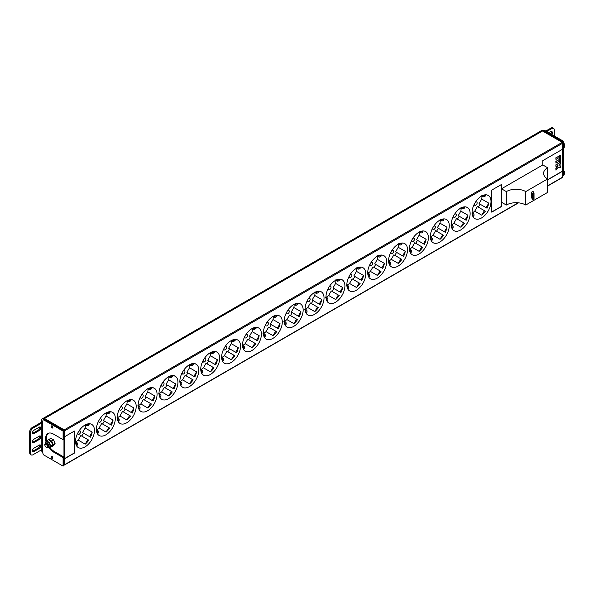 <?xml version="1.0" encoding="UTF-8"?>
<svg xmlns="http://www.w3.org/2000/svg" width="594" height="594" viewBox="0 0 594 594"><rect width="100%" height="100%" fill="white"/><g stroke="black" fill="none" stroke-linecap="round" stroke-linejoin="round"><path stroke-width="0.89" d="M63.966 464.775L64.211 464.916A0.683 0.394 -120 0 0 64.694 464.634L64.694 458.694L74.406 453.088L74.406 431.066L64.694 436.672L64.694 430.724A0.683 0.394 -120 0 0 64.211 429.885L562.214 142.367A0.683 0.394 60 0 1 562.696 143.206L562.696 149.153L542.797 160.64L542.782 164.939L501.462 188.795L501.44 184.519L491.735 190.117L491.735 212.147L501.462 206.534L501.462 202.242L506.348 205.027A13.729 7.922 180 0 1 525.764 205.027L547.601 192.419L547.601 178.965A13.729 7.922 180 0 1 543.584 173.359A13.729 7.922 180 0 1 547.601 167.76M562.214 142.367L542.508 130.992A2.747 1.589 -120 0 0 541.134 130.858L43.444 418.191M547.601 185.833L562.696 177.116A0.683 0.394 60 0 1 562.555 177.435L547.601 186.063M562.696 177.116L562.555 149.235M562.696 171.176L547.616 179.885M472.074 212.481A13.387 7.729 120 0 0 474.851 218.607A13.387 7.729 120 0 0 485.164 215.021A13.387 7.729 120 0 0 491.008 201.552A13.387 7.729 120 0 0 488.238 195.426A13.387 7.729 120 0 0 477.918 199.012A13.387 7.729 120 0 0 472.074 212.481M451.202 224.532A13.387 7.729 120 0 0 453.979 230.658A13.387 7.729 120 0 0 464.293 227.071A13.387 7.729 120 0 0 470.136 213.602A13.387 7.729 120 0 0 467.367 207.477A13.387 7.729 120 0 0 457.046 211.063A13.387 7.729 120 0 0 451.202 224.532M430.338 236.583A13.387 7.729 120 0 0 433.108 242.708A13.387 7.729 120 0 0 443.421 239.122A13.387 7.729 120 0 0 449.264 225.653A13.387 7.729 120 0 0 446.495 219.528A13.387 7.729 120 0 0 436.174 223.114A13.387 7.729 120 0 0 430.338 236.583M409.466 248.634A13.387 7.729 120 0 0 412.236 254.759A13.387 7.729 120 0 0 422.549 251.173A13.387 7.729 120 0 0 428.393 237.704A13.387 7.729 120 0 0 425.623 231.578A13.387 7.729 120 0 0 415.303 235.165A13.387 7.729 120 0 0 409.466 248.634M388.595 260.684A13.387 7.729 120 0 0 391.364 266.81A13.387 7.729 120 0 0 401.678 263.224A13.387 7.729 120 0 0 407.521 249.755A13.387 7.729 120 0 0 404.752 243.629A13.387 7.729 120 0 0 394.431 247.215A13.387 7.729 120 0 0 388.595 260.684M367.723 272.735A13.387 7.729 120 0 0 370.493 278.861A13.387 7.729 120 0 0 380.806 275.274A13.387 7.729 120 0 0 386.649 261.806A13.387 7.729 120 0 0 383.88 255.672A13.387 7.729 120 0 0 373.567 259.259A13.387 7.729 120 0 0 367.723 272.735M346.851 284.786A13.387 7.729 120 0 0 349.621 290.912A13.387 7.729 120 0 0 359.934 287.325A13.387 7.729 120 0 0 365.778 273.856A13.387 7.729 120 0 0 363.008 267.723A13.387 7.729 120 0 0 352.695 271.31A13.387 7.729 120 0 0 346.851 284.786M325.98 296.829A13.387 7.729 120 0 0 328.749 302.962A13.387 7.729 120 0 0 339.063 299.376A13.387 7.729 120 0 0 344.906 285.907A13.387 7.729 120 0 0 342.137 279.774A13.387 7.729 120 0 0 331.823 283.36A13.387 7.729 120 0 0 325.98 296.829M305.108 308.88A13.387 7.729 120 0 0 307.878 315.013A13.387 7.729 120 0 0 318.191 311.427A13.387 7.729 120 0 0 324.034 297.95A13.387 7.729 120 0 0 321.265 291.825A13.387 7.729 120 0 0 310.952 295.411A13.387 7.729 120 0 0 305.108 308.88M284.236 320.931A13.387 7.729 120 0 0 287.006 327.064A13.387 7.729 120 0 0 297.319 323.478A13.387 7.729 120 0 0 303.163 310.001A13.387 7.729 120 0 0 300.393 303.876A13.387 7.729 120 0 0 290.08 307.462A13.387 7.729 120 0 0 284.236 320.931M263.365 332.982A13.387 7.729 120 0 0 266.134 339.107A13.387 7.729 120 0 0 276.448 335.521A13.387 7.729 120 0 0 282.291 322.052A13.387 7.729 120 0 0 279.522 315.926A13.387 7.729 120 0 0 269.208 319.513A13.387 7.729 120 0 0 263.365 332.982M242.493 345.032A13.387 7.729 120 0 0 245.263 351.158A13.387 7.729 120 0 0 255.576 347.572A13.387 7.729 120 0 0 261.419 334.103A13.387 7.729 120 0 0 258.65 327.977A13.387 7.729 120 0 0 248.337 331.563A13.387 7.729 120 0 0 242.493 345.032M221.621 357.083A13.387 7.729 120 0 0 224.391 363.209A13.387 7.729 120 0 0 234.704 359.622A13.387 7.729 120 0 0 240.548 346.154A13.387 7.729 120 0 0 237.778 340.028A13.387 7.729 120 0 0 227.465 343.614A13.387 7.729 120 0 0 221.621 357.083M200.75 369.134A13.387 7.729 120 0 0 203.519 375.26A13.387 7.729 120 0 0 213.833 371.673A13.387 7.729 120 0 0 219.676 358.204A13.387 7.729 120 0 0 216.907 352.079A13.387 7.729 120 0 0 206.593 355.665A13.387 7.729 120 0 0 200.75 369.134M179.878 381.185A13.387 7.729 120 0 0 182.648 387.31A13.387 7.729 120 0 0 192.961 383.724A13.387 7.729 120 0 0 198.804 370.255A13.387 7.729 120 0 0 196.035 364.129A13.387 7.729 120 0 0 185.722 367.716A13.387 7.729 120 0 0 179.878 381.185M159.006 393.235A13.387 7.729 120 0 0 161.776 399.361A13.387 7.729 120 0 0 172.089 395.775A13.387 7.729 120 0 0 177.933 382.306A13.387 7.729 120 0 0 175.163 376.173A13.387 7.729 120 0 0 164.85 379.759A13.387 7.729 120 0 0 159.006 393.235M138.135 405.286A13.387 7.729 120 0 0 140.904 411.412A13.387 7.729 120 0 0 151.225 407.826A13.387 7.729 120 0 0 157.061 394.357A13.387 7.729 120 0 0 154.292 388.224A13.387 7.729 120 0 0 143.978 391.81A13.387 7.729 120 0 0 138.135 405.286M117.263 417.33A13.387 7.729 120 0 0 120.033 423.463A13.387 7.729 120 0 0 130.353 419.876A13.387 7.729 120 0 0 136.189 406.407A13.387 7.729 120 0 0 133.42 400.274A13.387 7.729 120 0 0 123.107 403.861A13.387 7.729 120 0 0 117.263 417.33M96.391 429.38A13.387 7.729 120 0 0 99.161 435.513A13.387 7.729 120 0 0 109.482 431.927A13.387 7.729 120 0 0 115.325 418.451A13.387 7.729 120 0 0 112.548 412.325A13.387 7.729 120 0 0 102.235 415.911A13.387 7.729 120 0 0 96.391 429.38M75.52 441.431A13.387 7.729 120 0 0 78.289 447.564A13.387 7.729 120 0 0 88.61 443.978A13.387 7.729 120 0 0 94.453 430.502A13.387 7.729 120 0 0 91.676 424.376A13.387 7.729 120 0 0 81.363 427.962A13.387 7.729 120 0 0 75.52 441.431M481.786 215.206A13.387 7.729 120 0 0 485.335 211.189L484.407 210.655L481.786 215.206L474.747 211.137A13.387 7.729 120 0 1 472.089 212.971M478.296 207.128A13.387 7.729 120 0 0 480.011 204.15L487.05 208.212A13.387 7.729 120 0 0 488.751 203.133L486.122 207.685L487.05 208.212M481.972 195.857A13.387 7.729 120 0 1 481.979 196.339A13.387 7.729 120 0 1 481.712 199.072L488.751 203.133M474.272 218.213A13.387 7.729 120 0 0 474.547 218.31L474.049 218.02M484.407 210.655L477.368 206.593L474.747 211.137M481.712 199.072L479.083 203.616L480.011 204.15M474.576 203.645A1.923 1.106 120 0 0 474.413 204.47A1.923 1.106 120 0 0 474.814 205.353A1.923 1.106 120 0 0 476.291 204.841A1.923 1.106 120 0 0 477.131 202.903A1.923 1.106 120 0 0 476.737 202.027A1.923 1.106 120 0 0 475.133 202.673M487.325 195.025L487.823 195.315A13.387 7.729 120 0 0 487.6 195.122M479.083 203.616L486.122 207.685M460.914 227.25A13.387 7.729 120 0 0 464.463 223.24L463.535 222.705L460.914 227.25L453.875 223.188A13.387 7.729 120 0 1 451.217 225.022M457.425 219.171A13.387 7.729 120 0 0 459.14 216.201L466.179 220.263A13.387 7.729 120 0 0 467.879 215.184L465.251 219.735L466.179 220.263M461.1 207.9A13.387 7.729 120 0 1 461.107 208.39A13.387 7.729 120 0 1 460.84 211.122L467.879 215.184M453.4 230.264A13.387 7.729 120 0 0 453.675 230.361L453.177 230.071M463.535 222.705L456.496 218.644L453.875 223.188M460.84 211.122L458.219 215.667L459.14 216.201M453.705 215.689A1.923 1.106 120 0 0 453.541 216.52A1.923 1.106 120 0 0 453.942 217.404A1.923 1.106 120 0 0 455.42 216.884A1.923 1.106 120 0 0 456.259 214.954A1.923 1.106 120 0 0 455.865 214.07A1.923 1.106 120 0 0 454.262 214.724M466.453 207.076L466.951 207.365A13.387 7.729 120 0 0 466.728 207.172M458.219 215.667L465.251 219.735M440.043 239.3A13.387 7.729 120 0 0 443.592 235.291L442.664 234.756L440.043 239.3L433.004 235.239A13.387 7.729 120 0 1 430.346 237.073M436.553 231.222A13.387 7.729 120 0 0 438.268 228.252L445.307 232.313A13.387 7.729 120 0 0 447.007 227.235L444.379 231.779L445.307 232.313M440.228 219.951A13.387 7.729 120 0 1 440.236 220.441A13.387 7.729 120 0 1 439.968 223.173L447.007 227.235M432.529 242.315A13.387 7.729 120 0 0 432.803 242.411L432.306 242.122M442.664 234.756L435.625 230.695L433.004 235.239M439.968 223.173L437.347 227.717L438.268 228.252M432.833 227.74A1.923 1.106 120 0 0 432.67 228.571A1.923 1.106 120 0 0 433.071 229.455A1.923 1.106 120 0 0 434.556 228.935A1.923 1.106 120 0 0 435.395 227.005A1.923 1.106 120 0 0 434.994 226.121A1.923 1.106 120 0 0 433.39 226.774M445.582 219.127L446.079 219.416A13.387 7.729 120 0 0 445.856 219.223M437.347 227.717L444.379 231.779M419.171 251.351A13.387 7.729 120 0 0 422.72 247.334L421.792 246.807L419.171 251.351L412.132 247.29A13.387 7.729 120 0 1 409.474 249.124M415.681 243.273A13.387 7.729 120 0 0 417.396 240.303L424.435 244.364A13.387 7.729 120 0 0 426.136 239.285L423.507 243.83L424.435 244.364M419.357 232.002A13.387 7.729 120 0 1 419.364 232.492A13.387 7.729 120 0 1 419.097 235.224L426.136 239.285M411.657 254.366A13.387 7.729 120 0 0 411.932 254.462L411.434 254.173M421.792 246.807L414.753 242.738L412.132 247.29M419.097 235.224L416.476 239.768L417.396 240.303M411.961 239.79A1.923 1.106 120 0 0 411.798 240.622A1.923 1.106 120 0 0 412.199 241.506A1.923 1.106 120 0 0 413.684 240.986A1.923 1.106 120 0 0 414.523 239.055A1.923 1.106 120 0 0 414.122 238.172A1.923 1.106 120 0 0 412.518 238.825M424.71 231.177L425.207 231.467A13.387 7.729 120 0 0 424.985 231.274M416.476 239.768L423.507 243.83M398.299 263.402A13.387 7.729 120 0 0 401.848 259.385L400.92 258.858L398.299 263.402L391.26 259.34A13.387 7.729 120 0 1 388.602 261.167M394.81 255.323A13.387 7.729 120 0 0 396.525 252.353L403.564 256.415A13.387 7.729 120 0 0 405.264 251.336L402.635 255.88L403.564 256.415M398.485 244.052A13.387 7.729 120 0 1 398.492 244.542A13.387 7.729 120 0 1 398.225 247.275L405.264 251.336M390.785 266.409A13.387 7.729 120 0 0 391.067 266.513L390.562 266.216M400.92 258.858L393.881 254.789L391.26 259.34M398.225 247.275L395.604 251.819L396.525 252.353M391.09 251.841A1.923 1.106 120 0 0 390.934 252.673A1.923 1.106 120 0 0 391.327 253.556A1.923 1.106 120 0 0 392.812 253.037A1.923 1.106 120 0 0 393.651 251.106A1.923 1.106 120 0 0 393.25 250.223A1.923 1.106 120 0 0 391.646 250.876M403.838 243.228L404.336 243.518A13.387 7.729 120 0 0 404.113 243.325M395.604 251.819L402.635 255.88M377.428 275.453A13.387 7.729 120 0 0 380.977 271.436L380.049 270.901L377.428 275.453L370.389 271.391A13.387 7.729 120 0 1 367.731 273.218M373.938 267.374A13.387 7.729 120 0 0 375.653 264.404L382.692 268.466A13.387 7.729 120 0 0 384.392 263.387L381.771 267.931L382.692 268.466M377.613 256.103A13.387 7.729 120 0 1 377.621 256.593A13.387 7.729 120 0 1 377.353 259.318L384.392 263.387M369.913 278.46A13.387 7.729 120 0 0 370.196 278.556L369.691 278.267M380.049 270.901L373.017 266.84L370.389 271.391M377.353 259.318L374.732 263.87L375.653 264.404M370.218 263.892A1.923 1.106 120 0 0 370.062 264.724A1.923 1.106 120 0 0 370.456 265.6A1.923 1.106 120 0 0 371.941 265.087A1.923 1.106 120 0 0 372.78 263.157A1.923 1.106 120 0 0 372.379 262.273A1.923 1.106 120 0 0 370.775 262.927M382.967 255.279L383.464 255.569A13.387 7.729 120 0 0 383.241 255.375M374.732 263.87L381.771 267.931M356.556 287.503A13.387 7.729 120 0 0 360.105 283.487L359.177 282.952L356.556 287.503L349.517 283.442A13.387 7.729 120 0 1 346.859 285.269M353.066 279.425A13.387 7.729 120 0 0 354.781 276.455L361.82 280.517A13.387 7.729 120 0 0 363.521 275.438L360.9 279.982L361.82 280.517M356.742 268.154A13.387 7.729 120 0 1 356.749 268.644A13.387 7.729 120 0 1 356.482 271.369L363.521 275.438M349.042 290.511A13.387 7.729 120 0 0 349.324 290.607L348.819 290.317M359.177 282.952L352.145 278.89L349.517 283.442M356.482 271.369L353.861 275.92L354.781 276.455M349.346 275.943A1.923 1.106 120 0 0 349.19 276.774A1.923 1.106 120 0 0 349.584 277.65A1.923 1.106 120 0 0 351.069 277.138A1.923 1.106 120 0 0 351.908 275.2A1.923 1.106 120 0 0 351.507 274.324A1.923 1.106 120 0 0 349.903 274.97M362.095 267.33L362.592 267.619A13.387 7.729 120 0 0 362.37 267.426M353.861 275.92L360.9 279.982M335.684 299.554A13.387 7.729 120 0 0 339.233 295.537L338.305 295.003L335.684 299.554L328.645 295.493A13.387 7.729 120 0 1 325.987 297.319M332.195 291.476A13.387 7.729 120 0 0 333.91 288.498L340.949 292.567A13.387 7.729 120 0 0 342.649 287.481L340.028 292.033L340.949 292.567M335.87 280.205A13.387 7.729 120 0 1 335.877 280.695A13.387 7.729 120 0 1 335.61 283.42L342.649 287.481M328.17 302.561A13.387 7.729 120 0 0 328.452 302.658L327.947 302.368M338.305 295.003L331.274 290.941L328.645 295.493M335.61 283.42L332.989 287.971L333.91 288.498M328.475 287.993A1.923 1.106 120 0 0 328.319 288.825A1.923 1.106 120 0 0 328.712 289.701A1.923 1.106 120 0 0 330.197 289.189A1.923 1.106 120 0 0 331.036 287.251A1.923 1.106 120 0 0 330.635 286.375A1.923 1.106 120 0 0 329.031 287.021M341.223 279.373L341.721 279.67A13.387 7.729 120 0 0 341.498 279.477M332.989 287.971L340.028 292.033M314.813 311.605A13.387 7.729 120 0 0 318.362 307.588L317.434 307.053L314.813 311.605L307.774 307.536A13.387 7.729 120 0 1 305.116 309.37M311.323 303.527A13.387 7.729 120 0 0 313.038 300.549L320.077 304.618A13.387 7.729 120 0 0 321.777 299.532L319.156 304.083L320.077 304.618M314.998 292.255A13.387 7.729 120 0 1 315.006 292.738A13.387 7.729 120 0 1 314.738 295.47L321.777 299.532M307.298 314.612A13.387 7.729 120 0 0 307.581 314.709L307.076 314.419M317.434 307.053L310.402 302.992L307.774 307.536M314.738 295.47L312.117 300.022L313.038 300.549M307.603 300.044A1.923 1.106 120 0 0 307.447 300.876A1.923 1.106 120 0 0 307.841 301.752A1.923 1.106 120 0 0 309.326 301.24A1.923 1.106 120 0 0 310.165 299.302A1.923 1.106 120 0 0 309.764 298.426A1.923 1.106 120 0 0 308.167 299.072M320.352 291.424L320.857 291.713A13.387 7.729 120 0 0 320.626 291.52M312.117 300.022L319.156 304.083M293.941 323.656A13.387 7.729 120 0 0 297.49 319.639L296.569 319.104L293.941 323.656L286.902 319.587A13.387 7.729 120 0 1 284.244 321.421M290.451 315.577A13.387 7.729 120 0 0 292.166 312.6L299.205 316.669A13.387 7.729 120 0 0 300.906 311.583L298.285 316.134L299.205 316.669M294.127 304.306A13.387 7.729 120 0 1 294.134 304.789A13.387 7.729 120 0 1 293.867 307.521L300.906 311.583M286.427 326.663A13.387 7.729 120 0 0 286.709 326.759L286.204 326.47M296.569 319.104L289.53 315.043L286.902 319.587M293.867 307.521L291.246 312.073L292.166 312.6M286.731 312.095A1.923 1.106 120 0 0 286.575 312.927A1.923 1.106 120 0 0 286.969 313.803A1.923 1.106 120 0 0 288.454 313.29A1.923 1.106 120 0 0 289.293 311.353A1.923 1.106 120 0 0 288.892 310.476A1.923 1.106 120 0 0 287.296 311.122M299.48 303.475L299.985 303.764A13.387 7.729 120 0 0 299.755 303.571M291.246 312.073L298.285 316.134M273.069 335.699A13.387 7.729 120 0 0 276.618 331.69L275.698 331.155L273.069 335.699L266.03 331.638A13.387 7.729 120 0 1 263.372 333.472M269.579 327.621A13.387 7.729 120 0 0 271.295 324.651L278.334 328.712A13.387 7.729 120 0 0 280.034 323.633L277.413 328.185L278.334 328.712M273.255 316.357A13.387 7.729 120 0 1 273.262 316.84A13.387 7.729 120 0 1 272.995 319.572L280.034 323.633M265.555 338.714A13.387 7.729 120 0 0 265.837 338.81L265.332 338.521M275.698 331.155L268.659 327.094L266.03 331.638M272.995 319.572L270.374 324.116L271.295 324.651M265.86 324.146A1.923 1.106 120 0 0 265.704 324.97A1.923 1.106 120 0 0 266.097 325.854A1.923 1.106 120 0 0 267.582 325.341A1.923 1.106 120 0 0 268.421 323.403A1.923 1.106 120 0 0 268.02 322.527A1.923 1.106 120 0 0 266.424 323.173M278.608 315.525L279.113 315.815A13.387 7.729 120 0 0 278.883 315.622M270.374 324.116L277.413 328.185M252.198 347.75A13.387 7.729 120 0 0 255.747 343.74L254.826 343.206L252.198 347.75L245.159 343.688A13.387 7.729 120 0 1 242.501 345.522M248.708 339.671A13.387 7.729 120 0 0 250.423 336.701L257.462 340.763A13.387 7.729 120 0 0 259.162 335.684L256.541 340.236L257.462 340.763M252.383 328.4A13.387 7.729 120 0 1 252.391 328.89A13.387 7.729 120 0 1 252.123 331.623L259.162 335.684M244.683 350.764A13.387 7.729 120 0 0 244.966 350.861L244.461 350.571M254.826 343.206L247.787 339.144L245.159 343.688M252.123 331.623L249.502 336.167L250.423 336.701M244.988 336.189A1.923 1.106 120 0 0 244.832 337.021A1.923 1.106 120 0 0 245.225 337.904A1.923 1.106 120 0 0 246.71 337.385A1.923 1.106 120 0 0 247.549 335.454A1.923 1.106 120 0 0 247.149 334.571A1.923 1.106 120 0 0 245.552 335.224M257.737 327.576L258.242 327.866A13.387 7.729 120 0 0 258.011 327.673M249.502 336.167L256.541 340.236M231.326 359.801A13.387 7.729 120 0 0 234.875 355.791L233.954 355.257L231.326 359.801L224.287 355.739A13.387 7.729 120 0 1 221.629 357.573M227.836 351.722A13.387 7.729 120 0 0 229.551 348.752L236.59 352.814A13.387 7.729 120 0 0 238.291 347.735L235.669 352.279L236.59 352.814M231.512 340.451A13.387 7.729 120 0 1 231.519 340.941A13.387 7.729 120 0 1 231.252 343.674L238.291 347.735M223.812 362.815A13.387 7.729 120 0 0 224.094 362.912L223.589 362.622M233.954 355.257L226.915 351.195L224.287 355.739M231.252 343.674L228.631 348.218L229.551 348.752M224.116 348.24A1.923 1.106 120 0 0 223.96 349.072A1.923 1.106 120 0 0 224.354 349.955A1.923 1.106 120 0 0 225.839 349.435A1.923 1.106 120 0 0 226.678 347.505A1.923 1.106 120 0 0 226.277 346.621A1.923 1.106 120 0 0 224.681 347.275M236.865 339.627L237.37 339.917A13.387 7.729 120 0 0 237.147 339.723M228.631 348.218L235.669 352.279M210.454 371.851A13.387 7.729 120 0 0 214.003 367.834L213.083 367.307L210.454 371.851L203.415 367.79A13.387 7.729 120 0 1 200.757 369.624M206.964 363.773A13.387 7.729 120 0 0 208.68 360.803L215.719 364.865A13.387 7.729 120 0 0 217.419 359.786L214.798 364.33L215.719 364.865M210.64 352.502A13.387 7.729 120 0 1 210.647 352.992A13.387 7.729 120 0 1 210.387 355.724L217.419 359.786M202.94 374.866A13.387 7.729 120 0 0 203.222 374.963L202.717 374.673M213.083 367.307L206.044 363.238L203.415 367.79M210.387 355.724L207.759 360.268L208.68 360.803M203.245 360.291A1.923 1.106 120 0 0 203.089 361.122A1.923 1.106 120 0 0 203.482 362.006A1.923 1.106 120 0 0 204.967 361.486A1.923 1.106 120 0 0 205.806 359.556A1.923 1.106 120 0 0 205.405 358.672A1.923 1.106 120 0 0 203.809 359.325M215.993 351.678L216.498 351.967A13.387 7.729 120 0 0 216.275 351.774M207.759 360.268L214.798 364.33M189.583 383.902A13.387 7.729 120 0 0 193.132 379.885L192.211 379.358L189.583 383.902L182.544 379.841A13.387 7.729 120 0 1 179.885 381.667M186.093 375.824A13.387 7.729 120 0 0 187.808 372.854L194.847 376.915A13.387 7.729 120 0 0 196.547 371.837L193.926 376.381L194.847 376.915M189.768 364.553A13.387 7.729 120 0 1 189.776 365.043A13.387 7.729 120 0 1 189.516 367.768L196.547 371.837M182.068 386.909A13.387 7.729 120 0 0 182.351 387.013L181.846 386.716M192.211 379.358L185.172 375.289L182.544 379.841M189.516 367.768L186.887 372.319L187.808 372.854M182.373 372.341A1.923 1.106 120 0 0 182.217 373.173A1.923 1.106 120 0 0 182.61 374.057A1.923 1.106 120 0 0 184.095 373.537A1.923 1.106 120 0 0 184.934 371.606A1.923 1.106 120 0 0 184.534 370.723A1.923 1.106 120 0 0 182.937 371.376M195.122 363.728L195.626 364.018A13.387 7.729 120 0 0 195.404 363.825M186.887 372.319L193.926 376.381M168.711 395.953A13.387 7.729 120 0 0 172.26 391.936L171.339 391.401L168.711 395.953L161.672 391.892A13.387 7.729 120 0 1 159.014 393.718M165.221 387.875A13.387 7.729 120 0 0 166.936 384.905L173.975 388.966A13.387 7.729 120 0 0 175.675 383.887L173.054 388.431L173.975 388.966M168.896 376.603A13.387 7.729 120 0 1 168.911 377.093A13.387 7.729 120 0 1 168.644 379.818L175.675 383.887M161.197 398.96A13.387 7.729 120 0 0 161.479 399.057L160.974 398.767M171.339 391.401L164.3 387.34L161.672 391.892M168.644 379.818L166.016 384.37L166.936 384.905M161.501 384.392A1.923 1.106 120 0 0 161.345 385.224A1.923 1.106 120 0 0 161.739 386.1A1.923 1.106 120 0 0 163.224 385.588A1.923 1.106 120 0 0 164.063 383.657A1.923 1.106 120 0 0 163.662 382.774A1.923 1.106 120 0 0 162.065 383.42M174.25 375.779L174.755 376.069A13.387 7.729 120 0 0 174.532 375.876M166.016 384.37L173.054 388.431M147.839 408.004A13.387 7.729 120 0 0 151.388 403.987L150.468 403.452L147.839 408.004L140.8 403.942A13.387 7.729 120 0 1 138.142 405.769M144.349 399.925A13.387 7.729 120 0 0 146.065 396.955L153.103 401.017A13.387 7.729 120 0 0 154.811 395.938L152.183 400.482L153.103 401.017M148.025 388.654A13.387 7.729 120 0 1 148.04 389.144A13.387 7.729 120 0 1 147.772 391.869L154.811 395.938M140.325 411.011A13.387 7.729 120 0 0 140.607 411.107L140.102 410.818M150.468 403.452L143.429 399.391L140.8 403.942M147.772 391.869L145.144 396.421L146.065 396.955M140.63 396.443A1.923 1.106 120 0 0 140.474 397.275A1.923 1.106 120 0 0 140.867 398.151A1.923 1.106 120 0 0 142.352 397.638A1.923 1.106 120 0 0 143.191 395.701A1.923 1.106 120 0 0 142.79 394.824A1.923 1.106 120 0 0 141.194 395.47M153.378 387.83L153.883 388.12A13.387 7.729 120 0 0 153.66 387.927M145.144 396.421L152.183 400.482M126.968 420.055A13.387 7.729 120 0 0 130.517 416.038L129.596 415.503L126.968 420.055L119.929 415.993A13.387 7.729 120 0 1 117.27 417.82M123.478 411.976A13.387 7.729 120 0 0 125.193 408.999L132.232 413.068A13.387 7.729 120 0 0 133.94 407.981L131.311 412.533L132.232 413.068M127.153 400.705A13.387 7.729 120 0 1 127.168 401.195A13.387 7.729 120 0 1 126.901 403.92L133.94 407.981M119.453 423.062A13.387 7.729 120 0 0 119.736 423.158L119.231 422.869M129.596 415.503L122.557 411.442L119.929 415.993M126.901 403.92L124.272 408.472L125.193 408.999M119.758 408.494A1.923 1.106 120 0 0 119.602 409.325A1.923 1.106 120 0 0 120.003 410.202A1.923 1.106 120 0 0 121.48 409.689A1.923 1.106 120 0 0 122.319 407.751A1.923 1.106 120 0 0 121.918 406.875A1.923 1.106 120 0 0 120.322 407.521M132.507 399.873L133.011 400.17A13.387 7.729 120 0 0 132.789 399.97M124.272 408.472L131.311 412.533M106.096 432.105A13.387 7.729 120 0 0 109.645 428.088L108.724 427.554L106.096 432.105L99.057 428.036A13.387 7.729 120 0 1 96.399 429.87M102.606 424.027A13.387 7.729 120 0 0 104.321 421.049L111.36 425.118A13.387 7.729 120 0 0 113.068 420.032L110.439 424.584L111.36 425.118M106.281 412.756A13.387 7.729 120 0 1 106.296 413.238A13.387 7.729 120 0 1 106.029 415.971L113.068 420.032M98.582 435.112A13.387 7.729 120 0 0 98.864 435.209L98.359 434.919M108.724 427.554L101.685 423.492L99.057 428.036M106.029 415.971L103.401 420.522L104.321 421.049M98.886 420.545A1.923 1.106 120 0 0 98.73 421.376A1.923 1.106 120 0 0 99.131 422.252A1.923 1.106 120 0 0 100.609 421.74A1.923 1.106 120 0 0 101.448 419.802A1.923 1.106 120 0 0 101.047 418.926A1.923 1.106 120 0 0 99.45 419.572M111.635 411.924L112.14 412.214A13.387 7.729 120 0 0 111.917 412.021M103.401 420.522L110.439 424.584M85.224 444.156A13.387 7.729 120 0 0 88.773 440.139L87.853 439.605L85.224 444.156L78.185 440.087A13.387 7.729 120 0 1 75.527 441.921M81.734 436.078A13.387 7.729 120 0 0 83.45 433.1L90.488 437.169A13.387 7.729 120 0 0 92.196 432.083L89.568 436.635L90.488 437.169M85.41 424.807A13.387 7.729 120 0 1 85.425 425.289A13.387 7.729 120 0 1 85.157 428.022L92.196 432.083M77.71 447.163A13.387 7.729 120 0 0 77.992 447.26L77.487 446.97M87.853 439.605L80.814 435.543L78.185 440.087M85.157 428.022L82.529 432.566L83.45 433.1M78.022 432.595A1.923 1.106 120 0 0 77.859 433.42A1.923 1.106 120 0 0 78.26 434.303A1.923 1.106 120 0 0 79.737 433.791A1.923 1.106 120 0 0 80.576 431.853A1.923 1.106 120 0 0 80.175 430.977A1.923 1.106 120 0 0 78.579 431.623M90.763 423.975L91.268 424.264A13.387 7.729 120 0 0 91.045 424.071M82.529 432.566L89.568 436.635M547.616 179.715L562.555 171.094M560.729 155.168L559.273 155.843L559.422 157.44L560.729 156.682L560.729 155.168L559.422 155.925L559.422 157.44M558.984 156.177L555.821 157.833L555.969 159.43L558.984 157.692L558.984 156.177L555.969 157.922L555.969 159.43M560.729 157.187L559.273 157.863L559.422 162.481L560.729 161.731L560.729 157.187L559.422 157.945L559.422 162.481M558.984 159.712L555.821 161.368L555.969 163.112L558.984 161.375L558.984 159.712L555.969 161.449L555.969 163.112M560.729 162.229L555.821 164.894L555.969 166.647L557.669 165.659L557.669 166.706L555.969 168.666L555.969 170.174L558.33 167.471L560.729 167.426L560.729 165.912L558.984 165.949L558.984 164.909L560.729 163.899L560.729 162.229L555.969 164.983L555.969 166.647M557.528 165.748L557.528 166.624L555.821 168.577L555.969 170.174M560.729 165.912L558.984 165.86M547.616 181.2L547.616 167.746L542.782 164.939M506.348 205.027L506.348 191.58A13.729 7.922 180 0 1 525.764 191.58L547.601 178.965M501.462 188.795L506.348 191.58M501.462 206.534L501.299 184.6M491.735 211.976L501.314 206.452M525.764 205.027L525.764 191.58M531.637 192.107L532.358 193.651L534.028 193.451L533.041 191.298L531.637 192.107L531.637 197.713L532.358 199.257L534.028 199.049L534.013 193.496M64.211 429.885L44.505 418.51L542.508 130.992M74.406 453.088L74.257 431.147M64.694 458.531L74.257 453.007M44.75 444.572L44.75 444.572A2.057 1.188 -120 0 0 45.649 446.643A2.057 1.188 -120 0 0 47.23 447.193A2.057 1.188 -120 0 0 47.23 444.817L47.282 447.163M44.892 444.49L45.359 443.518L46.443 443.592L47.468 447.037M45.419 443.495L47.275 444.134L47.973 445.351L47.624 446.97M45.619 443.391L46.837 443.369L47.854 446.807M48.062 446.718L48.366 445.136L47.676 443.918L45.805 443.265M46.005 443.169L47.223 443.139L48.493 446.465L48.753 444.913L48.062 443.688L46.191 443.042M46.399 442.946L47.609 442.916M46.896 444.327L46.206 443.807L44.944 444.683M47.186 444.72L47.572 445.537M47.268 444.119L47.936 445.233M47.661 443.904L48.329 445.017M48.047 443.673L48.745 444.884M562.696 176.366L562.86 176.27A2.747 1.589 -120 0 0 563.424 175.015L563.424 144.468A2.747 1.589 -120 0 0 561.486 141.105L543.139 130.517A2.747 1.589 -120 0 0 541.765 130.376L541.037 130.799A2.747 1.589 -120 0 0 540.726 131.088M562.132 176.693A2.747 1.589 -120 0 0 562.696 175.438L562.696 144.891L563.424 144.468M561.486 141.105L560.758 141.528L542.411 130.932A2.747 1.589 -120 0 0 541.037 130.799M41.736 422.505L41.736 419.995A2.747 1.589 60 0 1 42.308 418.74L43.035 418.317A2.747 1.589 60 0 1 44.409 418.451L62.756 429.046A2.747 1.589 60 0 1 64.694 432.41L63.966 432.833L63.966 463.372A2.747 1.589 60 0 1 63.402 464.634M42.894 453.259A2.747 1.589 60 0 1 41.736 450.542L41.736 449.844M42.308 418.74A2.747 1.589 60 0 1 43.681 418.874L62.028 429.469L62.756 429.046M64.694 432.41L64.694 462.956A2.747 1.589 60 0 1 64.13 464.211L63.966 464.308M43.384 419.713L44.26 419.208L63.966 430.591L63.098 431.096L43.384 419.713A10.343 5.97 -120 0 0 42.419 423.359L42.419 449.977A10.343 5.97 -120 0 0 43.384 454.744L63.098 466.119L63.098 457.573L53.386 451.967L54.262 451.462L63.966 457.068L63.966 465.614L63.098 466.119M48.352 433.271A10.982 6.341 -120 0 0 46.792 440.651M50.052 447.609A10.982 6.341 -120 0 0 54.262 451.462M63.966 430.591L63.966 439.137L63.098 439.642L53.386 434.036A10.982 6.341 -120 0 0 47.899 433.494A10.982 6.341 -120 0 0 45.983 441.431M52.049 456.526A1.203 0.691 -120 0 0 52.873 457.952M52.049 425.98A1.203 0.691 -120 0 0 52.873 427.405M52.027 456.511A1.203 0.691 -120 0 0 51.426 456.452A1.203 0.691 -120 0 0 51.24 457.41A1.203 0.691 -120 0 0 52.027 458.471A1.203 0.691 -120 0 0 52.628 458.531A1.203 0.691 -120 0 0 52.814 457.566A1.203 0.691 -120 0 0 52.027 456.511M63.098 431.096L63.098 439.642M49.064 447.958A10.982 6.341 -120 0 0 53.386 451.967M52.027 425.965A1.203 0.691 -120 0 0 51.426 425.905A1.203 0.691 -120 0 0 51.24 426.863A1.203 0.691 -120 0 0 52.027 427.925A1.203 0.691 -120 0 0 52.628 427.984A1.203 0.691 -120 0 0 52.814 427.019A1.203 0.691 -120 0 0 52.027 425.965M63.966 457.068L63.098 457.573M30.576 432.328A3.43 1.982 120 0 1 33.004 428.118L41.253 423.359L41.253 449.977L33.004 454.744A3.43 1.982 120 0 1 31.282 454.915A3.43 1.982 120 0 1 30.576 453.341L30.576 432.328L29.7 431.823A3.43 1.982 -60 0 1 32.128 427.621L40.377 422.854A2.057 1.188 180 0 1 42.449 422.557M41.253 449.977A0.824 0.475 180 0 1 42.419 449.977M31.282 454.915L30.413 454.41A3.43 1.982 -60 0 1 29.7 452.836L30.576 453.341M29.7 431.823L29.7 452.836M32.603 442.233A2.057 1.188 120 0 0 33.101 442.047L38.439 438.966A2.057 1.188 120 0 0 39.805 435.922M32.603 433.271A2.057 1.188 120 0 0 33.101 433.085L38.439 429.997A2.057 1.188 120 0 0 39.805 426.952M32.603 451.202A2.057 1.188 120 0 0 33.101 451.017L38.439 447.935A2.057 1.188 120 0 0 39.805 444.891M33.969 439.189A2.057 1.188 120 0 0 32.625 441.008A2.057 1.188 120 0 0 32.945 442.656A2.057 1.188 120 0 0 33.969 442.552L39.308 439.471A2.057 1.188 120 0 0 40.659 437.659A2.057 1.188 120 0 0 40.34 436.003A2.057 1.188 120 0 0 39.308 436.107L33.969 439.189M33.969 430.227A2.057 1.188 120 0 0 32.625 432.038A2.057 1.188 120 0 0 32.945 433.687A2.057 1.188 120 0 0 33.969 433.583L39.308 430.502A2.057 1.188 120 0 0 40.659 428.69A2.057 1.188 120 0 0 40.34 427.041A2.057 1.188 120 0 0 39.308 427.138L33.969 430.227M33.969 451.522L39.308 448.44A2.057 1.188 120 0 0 40.659 446.621A2.057 1.188 120 0 0 40.34 444.973A2.057 1.188 120 0 0 39.308 445.077L33.969 448.158A2.057 1.188 120 0 0 32.625 449.97A2.057 1.188 120 0 0 32.945 451.626A2.057 1.188 120 0 0 33.969 451.522L33.101 451.017M41.253 423.359A0.824 0.475 180 0 1 42.419 423.359M544 130.398A0.683 0.394 60 0 1 544.468 130.272L543.592 130.777A0.683 0.394 -120 0 0 543.25 130.747M564.3 173.953L563.424 174.458L563.424 171.651L564.3 171.146L564.3 173.953A3.43 1.982 60 0 1 563.587 175.52L563.327 175.675M564.3 171.146L563.424 170.641M564.3 144.528L563.424 145.033L563.424 147.832L564.3 147.327L564.3 144.528A3.43 1.982 60 0 0 561.872 140.325L544.468 130.272M543.592 130.777L560.996 140.83L561.872 140.325M546.68 131.549L551.871 128.549A3.43 1.982 120 0 1 553.593 128.386A3.43 1.982 120 0 1 554.299 129.952L554.299 135.952M551.744 134.474A2.406 1.388 120 0 0 551.863 131.519A2.406 1.388 120 0 0 550.66 131.638L548.745 132.744M545.804 131.044L551.002 128.052A3.43 1.982 -60 0 1 552.717 127.881L553.593 128.386M550.876 133.969A2.406 1.388 120 0 0 551.343 131.408M51.544 446.577L53.133 444.646L51.73 441.038L48.931 439.419L48.626 439.768M51.73 446.643L53.668 445.522L55.071 443.525L53.668 439.916L50.869 438.298L48.931 439.419M55.071 443.525L53.133 444.646M53.668 439.916L51.73 441.038M47.409 447.089A3.274 1.893 -120 0 0 49.978 445.908A3.274 1.893 -120 0 0 47.661 441.899A3.274 1.893 -120 0 0 45.344 443.235A3.274 1.893 -120 0 0 45.352 443.525L45.463 443.458M46.347 442.961L47.178 442.76M47.357 447.119L49.302 448.039L50.705 446.049L49.302 442.441L46.503 440.822L45.099 442.812L45.263 443.592M49.302 448.039L51.247 446.918L52.643 444.928L51.247 441.32L48.441 439.701L46.503 440.822M52.643 444.928L50.705 446.049M51.247 441.32L49.302 442.441M483.1 195.916A1.708 1.396 120 0 1 482.907 195.552L482.87 195.433M482.744 195.485A1.641 1.337 -60 0 0 483.078 195.909A1.641 1.337 -60 0 1 482.618 195.537M485.142 195.396L485.669 195.656C484.221 197.253 482.944 197.215 481.853 195.545M485.209 195.842L485.669 195.656L485.209 195.842M484.422 195.389L485.677 195.664L484.422 195.389A1.708 1.396 120 0 1 482.454 195.612M472.705 213.922A1.708 1.396 -60 0 0 472.297 213.937L472.171 213.959M472.156 213.825A1.641 1.337 120 0 1 472.69 213.899M472.141 213.684A1.641 1.337 120 0 1 472.676 213.885M473.76 216.268L473.277 215.949M473.767 216.275L473.7 215.785L473.767 216.275M472.913 215.332L473.203 215.949L472.913 215.332A1.708 1.396 -60 0 0 472.119 213.506M462.229 207.967A1.708 1.396 120 0 1 462.043 207.603L461.998 207.484M461.872 207.536A1.641 1.337 -60 0 0 462.206 207.959M464.27 207.447L464.798 207.707C463.35 209.303 462.073 209.266 460.981 207.596M464.345 207.893L464.798 207.707L464.345 207.893M461.746 207.588A1.641 1.337 -60 0 0 462.184 207.959M464.463 207.506L463.55 207.44A1.708 1.396 120 0 1 461.583 207.662M464.196 207.358L464.79 207.7L463.55 207.44M451.834 225.972A1.708 1.396 -60 0 0 451.425 225.987L451.299 226.01M451.284 225.876A1.641 1.337 120 0 1 451.819 225.95A1.641 1.337 120 0 0 451.269 225.735M450.883 225.074C452.88 225.185 453.556 226.269 452.903 228.326L452.405 227.999M452.895 228.326L452.828 227.836L452.895 228.326M452.041 227.376L452.331 227.999L452.041 227.376A1.708 1.396 -60 0 0 451.247 225.557M441 219.58A1.641 1.337 -60 0 0 441.335 220.01A1.708 1.396 120 0 1 441.171 219.654L441.127 219.535M443.399 219.498L443.933 219.765C442.478 221.354 441.201 221.317 440.109 219.639M440.874 219.639A1.641 1.337 -60 0 0 441.312 220.01M443.592 219.557L442.679 219.483A1.708 1.396 120 0 1 440.711 219.713M443.933 219.765L442.679 219.483M430.412 237.927A1.641 1.337 120 0 1 430.947 238.001A1.708 1.396 -60 0 0 430.553 238.038L430.427 238.06M430.398 237.786A1.641 1.337 120 0 1 430.932 237.986M430.011 237.125C432.009 237.236 432.684 238.32 432.031 240.377L431.957 239.887L432.024 240.377L431.422 240.028M431.17 239.427L431.459 240.05L431.17 239.427A1.708 1.396 -60 0 0 430.375 237.607M420.129 231.63A1.641 1.337 -60 0 0 420.463 232.061A1.708 1.396 120 0 1 420.3 231.705L420.255 231.578M422.527 231.541L423.062 231.816C421.606 233.405 420.329 233.368 419.238 231.69M420.003 231.69A1.641 1.337 -60 0 0 420.441 232.061M422.72 231.608L421.807 231.534A1.708 1.396 120 0 1 419.839 231.764M423.062 231.816L421.807 231.534M410.09 250.074A1.708 1.396 -60 0 0 409.682 250.081L409.556 250.111M409.541 249.977A1.641 1.337 120 0 1 410.075 250.052M409.526 249.836A1.641 1.337 120 0 1 410.06 250.037M409.14 249.176C411.137 249.287 411.813 250.371 411.167 252.428L411.085 251.938L411.152 252.42L410.551 252.079M410.298 251.477L410.588 252.094L410.298 251.477A1.708 1.396 -60 0 0 409.504 249.658M399.614 244.112A1.708 1.396 120 0 1 399.428 243.755L399.383 243.629M399.257 243.681A1.641 1.337 -60 0 0 399.591 244.112A1.641 1.337 -60 0 1 399.131 243.74M401.655 243.592L402.19 243.867C400.735 245.456 399.458 245.411 398.366 243.74M402.183 243.852L400.935 243.585A1.708 1.396 120 0 1 398.968 243.815M402.19 243.867L400.935 243.585M388.669 262.028A1.641 1.337 120 0 1 389.204 262.103A1.708 1.396 -60 0 0 388.81 262.132L388.684 262.162M388.654 261.887A1.641 1.337 120 0 1 389.189 262.088M390.28 264.471L390.213 263.981L390.28 264.471C390.941 262.422 390.265 261.338 388.268 261.219M389.426 263.528L389.716 264.144L389.426 263.528A1.708 1.396 -60 0 0 388.632 261.709M378.742 256.163A1.708 1.396 120 0 1 378.556 255.806L378.512 255.68M378.385 255.732A1.641 1.337 -60 0 0 378.72 256.163A1.641 1.337 -60 0 1 378.259 255.791M380.784 255.643L381.311 255.903C379.863 257.506 378.586 257.462 377.494 255.791M380.858 256.096L381.311 255.903L380.858 256.096M380.977 255.71L380.063 255.635A1.708 1.396 120 0 1 378.096 255.866M380.962 255.695L380.063 255.635M368.347 274.168A1.708 1.396 -60 0 0 367.938 274.183L367.812 274.205M367.797 274.079A1.641 1.337 120 0 1 368.332 274.153M367.783 273.938A1.641 1.337 120 0 1 368.317 274.131M369.409 276.522L369.342 276.032L369.409 276.522L368.844 276.195L369.423 276.529L368.919 276.203M368.555 275.579L368.844 276.195L368.555 275.579A1.708 1.396 -60 0 0 367.768 273.76M357.87 268.213A1.708 1.396 120 0 1 357.685 267.857L357.64 267.731M357.514 267.783A1.641 1.337 -60 0 0 357.848 268.213M359.919 267.694L360.439 267.953C358.991 269.557 357.714 269.513 356.623 267.842M359.986 268.139L360.439 267.953L359.986 268.139M357.388 267.842A1.641 1.337 -60 0 0 357.826 268.206M360.105 267.76L359.192 267.686A1.708 1.396 120 0 1 357.224 267.916M359.838 267.604L360.439 267.953L359.192 267.686M347.475 286.219A1.708 1.396 -60 0 0 347.074 286.234L346.941 286.256M346.926 286.13A1.641 1.337 120 0 1 347.46 286.204A1.641 1.337 120 0 0 346.911 285.989M348.537 288.573L348.047 288.246M347.683 287.63L347.973 288.246L347.683 287.63A1.708 1.396 -60 0 0 346.896 285.811M336.642 279.833A1.641 1.337 -60 0 0 336.976 280.264A1.708 1.396 120 0 1 336.813 279.908L336.768 279.781M339.048 279.744L339.568 280.004C338.12 281.608 336.843 281.563 335.751 279.893M339.115 280.19L339.568 280.004L339.115 280.19M336.516 279.893A1.641 1.337 -60 0 0 336.954 280.257M339.233 279.804L338.32 279.737A1.708 1.396 120 0 1 336.353 279.967M339.219 279.796L338.32 279.737M326.054 298.181A1.641 1.337 120 0 1 326.589 298.255A1.708 1.396 -60 0 0 326.203 298.285L326.069 298.307M326.039 298.039A1.641 1.337 120 0 1 326.581 298.233M325.661 297.371C327.65 297.483 328.326 298.567 327.68 300.623L327.598 300.133L327.665 300.623L327.064 300.274M326.811 299.68L327.101 300.297L326.811 299.68A1.708 1.396 -60 0 0 326.024 297.861M315.77 291.884A1.641 1.337 -60 0 0 316.105 292.315A1.708 1.396 120 0 1 315.941 291.958L315.897 291.832M318.176 291.795L318.703 292.062C317.248 293.659 315.971 293.614 314.879 291.944M315.644 291.944A1.641 1.337 -60 0 0 316.082 292.307M318.696 292.055L317.448 291.788A1.708 1.396 120 0 1 315.481 292.018M318.703 292.062L317.448 291.788M305.732 310.32A1.708 1.396 -60 0 0 305.331 310.335L305.197 310.358M305.182 310.231A1.641 1.337 120 0 1 305.717 310.298A1.641 1.337 120 0 0 305.168 310.09M304.789 309.422C306.779 309.533 307.454 310.617 306.808 312.674L306.727 312.184L306.794 312.674L306.192 312.325M305.94 311.731L306.229 312.347L305.94 311.731A1.708 1.396 -60 0 0 305.153 309.912M295.263 304.366A1.708 1.396 120 0 1 295.07 304.002L295.025 303.883M294.906 303.935A1.641 1.337 -60 0 0 295.233 304.358A1.641 1.337 -60 0 1 294.773 303.987M297.304 303.846L297.832 304.113C296.376 305.702 295.099 305.665 294.008 303.994M297.824 304.098L296.577 303.838A1.708 1.396 120 0 1 294.609 304.061M297.832 304.113L296.577 303.838M284.311 322.275A1.641 1.337 120 0 1 284.845 322.349A1.708 1.396 -60 0 0 284.459 322.386L284.326 322.408M284.296 322.134A1.641 1.337 120 0 1 284.838 322.334M285.922 324.725L285.855 324.235L285.922 324.725C286.583 322.668 285.907 321.584 283.917 321.473M285.068 323.782L285.358 324.398L285.068 323.782A1.708 1.396 -60 0 0 284.281 321.955M274.391 316.416A1.708 1.396 120 0 1 274.198 316.053L274.153 315.934M274.034 315.986A1.641 1.337 -60 0 0 274.361 316.409A1.641 1.337 -60 0 1 273.901 316.038M276.433 315.897L276.953 316.157C275.505 317.753 274.228 317.716 273.136 316.045M276.5 316.342L276.953 316.157L276.5 316.342M276.618 315.956L275.705 315.889A1.708 1.396 120 0 1 273.737 316.112M276.604 315.949L275.705 315.889M263.988 334.422A1.708 1.396 -60 0 0 263.588 334.437L263.454 334.459M263.439 334.325A1.641 1.337 120 0 1 263.974 334.4A1.641 1.337 120 0 0 263.424 334.184M265.05 336.776L264.56 336.449M264.196 335.825L264.486 336.449L264.196 335.825A1.708 1.396 -60 0 0 263.409 334.006M253.519 328.467A1.708 1.396 120 0 1 253.326 328.103L253.282 327.985M253.163 328.037A1.641 1.337 -60 0 0 253.489 328.46M255.561 327.947L256.081 328.207C254.633 329.804 253.356 329.767 252.264 328.088M255.628 328.393L256.081 328.207L255.628 328.393M253.029 328.088A1.641 1.337 -60 0 0 253.467 328.46M255.747 328.007L254.841 327.94A1.708 1.396 120 0 1 252.866 328.163M256.088 328.215L254.841 327.94M243.117 346.473A1.708 1.396 -60 0 0 242.716 346.488L242.582 346.51M242.567 346.376A1.641 1.337 120 0 1 243.102 346.451A1.641 1.337 120 0 0 242.552 346.235M244.179 348.827L243.689 348.5M243.325 347.876L243.614 348.5L243.325 347.876A1.708 1.396 -60 0 0 242.538 346.057M232.648 340.518A1.708 1.396 120 0 1 232.454 340.154L232.41 340.035M232.291 340.08A1.641 1.337 -60 0 0 232.618 340.511M234.689 339.998L235.209 340.258C233.761 341.854 232.484 341.817 231.393 340.139M234.756 340.444L235.209 340.258L234.756 340.444M232.157 340.139A1.641 1.337 -60 0 0 232.596 340.511M234.875 340.058L233.969 339.983A1.708 1.396 120 0 1 231.994 340.214M234.86 340.05L233.969 339.983M222.253 358.524A1.708 1.396 -60 0 0 221.844 358.538L221.711 358.561M221.696 358.427A1.641 1.337 120 0 1 222.238 358.501M221.681 358.286A1.641 1.337 120 0 1 222.223 358.486M223.307 360.877L223.24 360.387L223.307 360.877C223.968 358.821 223.299 357.737 221.302 357.625M222.453 359.927L222.743 360.551L222.453 359.927A1.708 1.396 -60 0 0 221.666 358.108M211.419 352.131A1.641 1.337 -60 0 0 211.746 352.561A1.708 1.396 120 0 1 211.583 352.205L211.538 352.079M213.818 352.042L214.337 352.301L213.885 352.494L214.352 352.316C212.89 353.905 211.613 353.868 210.521 352.19M211.286 352.19A1.641 1.337 -60 0 0 211.724 352.561M214.337 352.301L213.098 352.034A1.708 1.396 120 0 1 211.122 352.264M214.352 352.316L213.098 352.034M201.381 370.574A1.708 1.396 -60 0 0 200.972 370.582L200.839 370.611M200.824 370.478A1.641 1.337 120 0 1 201.366 370.552A1.641 1.337 120 0 0 200.809 370.337M200.43 369.676C202.428 369.787 203.096 370.871 202.45 372.928L202.368 372.438L202.435 372.921L201.834 372.579M201.581 371.978L201.871 372.594L201.581 371.978A1.708 1.396 -60 0 0 200.794 370.159M190.904 364.612A1.708 1.396 120 0 1 190.711 364.256L190.667 364.129M190.548 364.181A1.641 1.337 -60 0 0 190.874 364.612A1.641 1.337 -60 0 1 190.414 364.241M192.946 364.092L193.466 364.352L193.013 364.545L193.481 364.367C192.018 365.956 190.741 365.911 189.649 364.241M193.466 364.352L192.226 364.085A1.708 1.396 120 0 1 190.251 364.315M193.481 364.367L192.226 364.085M179.952 382.529A1.641 1.337 120 0 1 180.494 382.603A1.708 1.396 -60 0 0 180.101 382.633L179.967 382.662M179.937 382.388A1.641 1.337 120 0 1 180.479 382.581M181.564 384.971L181.497 384.481L181.564 384.971C182.224 382.922 181.556 381.838 179.559 381.719M180.71 384.028L180.999 384.645L180.71 384.028A1.708 1.396 -60 0 0 179.923 382.209M170.032 376.663A1.708 1.396 120 0 1 169.839 376.306L169.795 376.18M169.676 376.232A1.641 1.337 -60 0 0 170.003 376.663A1.641 1.337 -60 0 1 169.542 376.292M172.074 376.143L172.594 376.403C171.146 378.007 169.877 377.962 168.778 376.292M172.141 376.596L172.594 376.403L172.141 376.596M172.26 376.21L171.354 376.136A1.708 1.396 120 0 1 169.379 376.366M172.245 376.195L171.354 376.136M159.638 394.668A1.708 1.396 -60 0 0 159.229 394.683L159.095 394.706M159.081 394.579A1.641 1.337 120 0 1 159.623 394.654M159.066 394.438A1.641 1.337 120 0 1 159.608 394.631M160.692 397.022L160.625 396.532L160.692 397.022L160.128 396.695L160.707 397.03L160.202 396.703M159.838 396.079L160.128 396.695L159.838 396.079A1.708 1.396 -60 0 0 159.051 394.26M149.161 388.714A1.708 1.396 120 0 1 148.968 388.357L148.923 388.231M148.804 388.283A1.641 1.337 -60 0 0 149.131 388.714A1.641 1.337 -60 0 1 148.671 388.342M151.203 388.194L151.737 388.469C150.275 390.058 149.005 390.013 147.906 388.342M151.388 388.253L150.482 388.186A1.708 1.396 120 0 1 148.507 388.417M151.737 388.469L150.482 388.186M138.766 406.719A1.708 1.396 -60 0 0 138.357 406.734L138.231 406.756M138.209 406.63A1.641 1.337 120 0 1 138.751 406.704M138.194 406.489A1.641 1.337 120 0 1 138.736 406.682M139.82 409.073L139.753 408.583L139.82 409.073L139.464 408.872M138.966 408.13L139.256 408.746L138.966 408.13A1.708 1.396 -60 0 0 138.179 406.311M128.289 400.764A1.708 1.396 120 0 1 128.096 400.408L128.052 400.282M127.933 400.334A1.641 1.337 -60 0 0 128.267 400.764M130.331 400.245L130.858 400.505C129.403 402.108 128.133 402.064 127.034 400.393M130.398 400.69L130.858 400.505L130.398 400.69M127.799 400.393A1.641 1.337 -60 0 0 128.245 400.757M130.517 400.304L129.611 400.237A1.708 1.396 120 0 1 127.636 400.467M130.249 400.156L130.851 400.505L129.611 400.237M117.894 418.77A1.708 1.396 -60 0 0 117.486 418.785L117.36 418.807M117.337 418.681A1.641 1.337 120 0 1 117.879 418.748A1.641 1.337 120 0 0 117.322 418.54M116.944 417.872C118.941 417.983 119.609 419.067 118.963 421.124L118.882 420.634L118.948 421.124L118.347 420.775M118.095 420.181L118.384 420.797L118.095 420.181A1.708 1.396 -60 0 0 117.308 418.362M107.061 412.385A1.641 1.337 -60 0 0 107.395 412.815A1.708 1.396 120 0 1 107.224 412.459L107.18 412.333M109.459 412.295L109.987 412.555C108.531 414.159 107.262 414.115 106.163 412.444M109.526 412.741L109.987 412.555L109.526 412.741M106.927 412.436A1.641 1.337 -60 0 0 107.373 412.808M109.979 412.555L108.739 412.288A1.708 1.396 120 0 1 106.764 412.511M109.994 412.563L108.739 412.288M97.022 430.821A1.708 1.396 -60 0 0 96.614 430.836L96.488 430.858M96.466 430.732A1.641 1.337 120 0 1 97.008 430.799A1.641 1.337 120 0 0 96.451 430.591M96.072 429.922C98.069 430.034 98.738 431.118 98.092 433.175L98.01 432.684L98.077 433.175L97.72 432.974M97.223 432.232L97.513 432.848L97.223 432.232A1.708 1.396 -60 0 0 96.436 430.405M86.189 424.435A1.641 1.337 -60 0 0 86.524 424.859A1.708 1.396 120 0 1 86.353 424.502L86.308 424.383M88.588 424.346L89.122 424.613C87.66 426.202 86.39 426.165 85.291 424.495M86.056 424.487A1.641 1.337 -60 0 0 86.501 424.859M89.107 424.599L87.867 424.339A1.708 1.396 120 0 1 85.892 424.561M89.122 424.613L87.867 424.339M75.594 442.775A1.641 1.337 120 0 1 76.136 442.849A1.708 1.396 -60 0 0 75.742 442.886L75.616 442.909M75.579 442.634A1.641 1.337 120 0 1 76.121 442.834M75.2 441.973C77.198 442.084 77.866 443.169 77.22 445.225L77.138 444.735L77.205 445.225L76.604 444.876M76.351 444.282L76.641 444.899L76.351 444.282A1.708 1.396 -60 0 0 75.564 442.456M64.694 430.724L562.696 143.206M64.694 464.634L518.206 202.806M532.358 199.257L532.358 193.651M533.776 199.242L533.776 193.637M532.781 199.398L532.781 193.793M563.424 175.015L562.696 175.438M543.139 130.517L542.411 130.932M63.966 463.372L64.694 462.956M43.681 418.874L44.409 418.451M33.969 442.552L33.101 442.047M39.308 439.471L38.439 438.966M33.969 433.583L33.101 433.085M39.308 430.502L38.439 429.997M39.308 448.44L38.439 447.935M33.004 428.118L32.128 427.621M551.002 128.052L551.871 128.549M534.028 199.049L534.028 193.451M64.553 464.954L518.547 202.836M544.126 130.242L543.391 130.658M471.755 213.023C473.752 213.135 474.428 214.219 473.774 216.275M443.324 219.409L443.918 219.75M422.453 231.46L423.047 231.801M389.679 264.13L390.273 264.471M367.404 273.27C369.394 273.381 370.069 274.473 369.423 276.529M346.532 285.32C348.522 285.432 349.198 286.516 348.552 288.573M285.32 324.376L285.914 324.725M263.045 333.524C265.035 333.635 265.711 334.719 265.065 336.776M255.479 327.858L256.081 328.2M242.174 345.574C244.164 345.686 244.839 346.77 244.193 348.827M222.705 360.528L223.299 360.87M180.962 384.63L181.556 384.971M158.687 393.77C160.684 393.881 161.353 394.965 160.707 397.03M151.121 388.105L151.722 388.454M137.815 405.821C139.813 405.932 140.481 407.016 139.835 409.073"/></g></svg>
